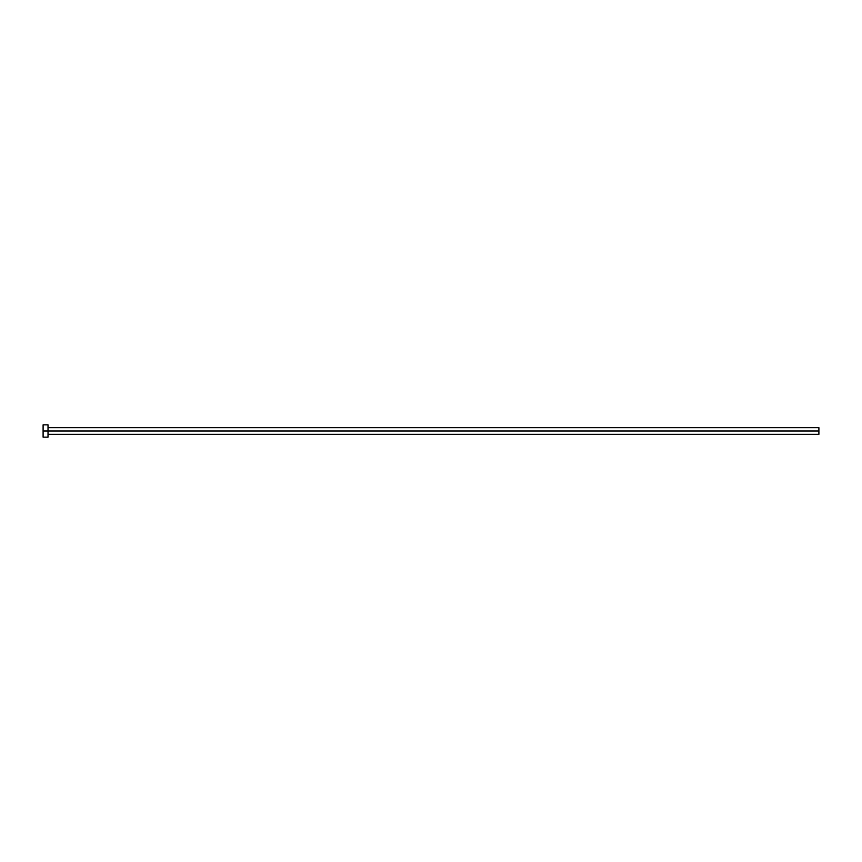 <?xml version="1.0" encoding="UTF-8"?>
<svg xmlns="http://www.w3.org/2000/svg" width="862" height="862" viewBox="0 0 862 862"><rect width="100%" height="100%" fill="white"/><g stroke="black" fill="none" stroke-linecap="round" stroke-linejoin="round"><path stroke-width="1.29" d="M43.1 437.153L43.1 424.847L43.1 431L818.9 431L818.9 434.329L818.9 431L43.1 431L43.1 437.153L48.024 437.153L48.024 424.847L48.024 437.153M818.9 431L818.9 427.671L818.9 431M48.024 434.329L818.9 434.329M43.1 424.847L48.024 424.847M48.024 427.671L818.9 427.671"/></g></svg>
